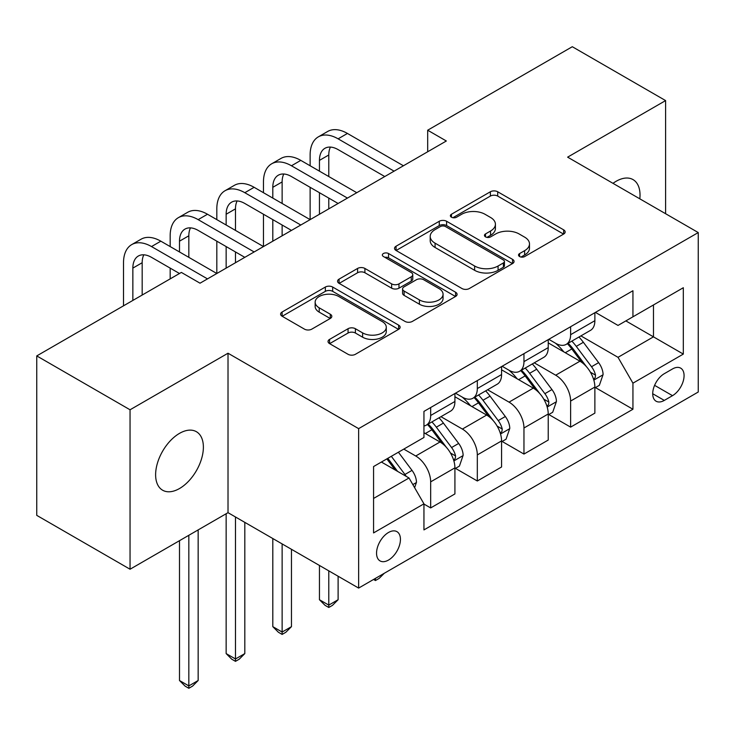 <?xml version="1.0" encoding="UTF-8"?>
<svg xmlns="http://www.w3.org/2000/svg" width="735" height="735" viewBox="0 0 735 735"><rect width="100%" height="100%" fill="white"/><g stroke="black" fill="none" stroke-linecap="round" stroke-linejoin="round"><path stroke-width="1.1" d="M519.59 256.543A3.629 2.095 0 0 0 524.716 256.543L563.644 234.07A5.182 2.995 0 0 0 565.16 231.957A5.182 2.995 0 0 0 563.644 229.844L497.705 191.771A5.182 2.995 0 0 0 490.374 191.771L451.455 214.243A3.629 2.095 0 0 0 450.39 215.722A3.629 2.095 0 0 0 451.455 217.202A3.629 2.095 0 0 0 456.582 217.202L461.617 214.298A16.574 9.573 0 0 1 485.063 214.298L490.557 217.468A16.574 9.573 0 0 1 495.418 224.239A16.574 9.573 0 0 1 490.557 231.001L485.523 233.914A3.629 2.095 0 0 0 484.457 235.393A3.629 2.095 0 0 0 485.523 236.872A3.629 2.095 0 0 0 490.649 236.872L495.693 233.96A16.574 9.573 0 0 1 519.13 233.96L524.625 237.139A16.574 9.573 0 0 1 529.485 243.901A16.574 9.573 0 0 1 524.625 250.672L519.59 253.575A3.629 2.095 0 0 0 518.533 255.063A3.629 2.095 0 0 0 519.59 256.543L519.59 253.575M179.496 488.536A33.782 19.505 120 0 0 201.565 458.769A33.782 19.505 120 0 0 196.392 431.702A33.782 19.505 120 0 0 179.496 433.374A33.782 19.505 120 0 0 157.437 463.142A33.782 19.505 120 0 0 162.61 490.208A33.782 19.505 120 0 0 179.496 488.536M639.817 198.827A33.782 19.505 120 0 0 633.037 179.606A33.782 19.505 120 0 0 616.141 181.279A33.782 19.505 120 0 0 612.999 183.337M388.493 560.07A16.887 9.748 120 0 0 399.528 545.186A16.887 9.748 120 0 0 396.937 531.653A16.887 9.748 120 0 0 388.493 532.489A16.887 9.748 120 0 0 377.459 547.373A16.887 9.748 120 0 0 380.05 560.906A16.887 9.748 120 0 0 388.493 560.07M329.565 339.395A5.182 2.995 0 0 0 328.04 341.509A5.182 2.995 0 0 0 329.565 343.622L348.059 354.307A5.182 2.995 0 0 0 355.391 354.307L398.609 329.344A5.182 2.995 0 0 0 400.134 327.231A5.182 2.995 0 0 0 398.609 325.118L332.679 287.045A5.182 2.995 0 0 0 325.348 287.045L282.121 312.007A5.182 2.995 0 0 0 280.605 314.121A5.182 2.995 0 0 0 282.121 316.234L304.465 329.133A5.182 2.995 0 0 0 311.796 329.133L330.291 318.457A5.182 2.995 0 0 0 331.816 316.344A5.182 2.995 0 0 0 330.291 314.222L319.21 307.827A13.855 8.002 0 0 1 315.15 302.168A13.855 8.002 0 0 1 323.712 294.781A13.855 8.002 0 0 1 338.807 296.517L382.218 321.572A13.855 8.002 0 0 1 386.279 327.231A13.855 8.002 0 0 1 377.726 334.627A13.855 8.002 0 0 1 362.621 332.891L355.391 328.71A5.182 2.995 0 0 0 348.059 328.71L329.565 339.395L329.565 343.622M228.015 353.223L130.049 409.781L36.75 355.915L36.75 515.364L130.049 569.23L228.015 512.672L358.634 588.083L358.634 428.634L228.015 353.223L228.015 512.672M665.598 213.71L665.598 100.585L567.631 157.152L698.25 232.563L358.634 428.634M665.598 100.585L572.299 46.718L427.678 130.214L427.678 151.759M36.75 355.915L181.361 272.419L200.03 283.195L446.338 140.991L427.678 130.214M461.984 288.533A5.182 2.995 0 0 0 469.316 288.533L512.543 263.571A5.182 2.995 0 0 0 514.059 261.458A5.182 2.995 0 0 0 512.543 259.345L446.604 221.272A5.182 2.995 0 0 0 439.273 221.272L396.046 246.234A5.182 2.995 0 0 0 394.53 248.347A5.182 2.995 0 0 0 396.046 250.46L461.984 288.533M384.864 257.323A3.629 2.095 0 0 1 388.539 257.838L388.539 253.529L455.581 292.227A5.182 2.995 0 0 1 457.096 294.349A5.182 2.995 0 0 1 455.581 296.462L412.353 321.415A5.182 2.995 0 0 1 405.022 321.415L339.083 283.352L339.083 279.116A5.182 2.995 0 0 0 337.567 281.229A5.182 2.995 0 0 0 339.083 283.352M339.083 279.116L357.587 268.44A5.182 2.995 0 0 1 364.909 268.44L391.654 283.875A5.182 2.995 0 0 0 398.976 283.875L411.251 276.792A5.182 2.995 0 0 0 412.767 274.679A5.182 2.995 0 0 0 411.251 272.566L383.413 256.487A3.629 2.095 0 0 1 382.347 255.008A3.629 2.095 0 0 1 384.589 253.07A3.629 2.095 0 0 1 388.539 253.529M672.497 368.952L664.293 373.692A16.363 9.445 120 0 0 653.599 388.108A16.363 9.445 120 0 0 656.107 401.218A16.363 9.445 120 0 0 664.293 400.41L672.497 395.669A16.363 9.445 120 0 0 683.192 381.254A16.363 9.445 120 0 0 680.683 368.143A16.363 9.445 120 0 0 672.497 368.952M358.634 588.083L698.25 392.012L698.25 232.563M595.433 312.393L618.016 325.43L632.936 316.813L632.936 290.738L423.948 411.398L423.948 437.472L373.564 466.56L373.564 532.921L423.948 503.833L423.948 529.907L632.936 409.248L632.936 383.174L618.016 357.32L580.907 335.895M632.936 316.813L683.32 287.725L683.32 354.086L632.936 383.174M130.049 409.781L130.049 569.23M625.852 320.901L653.47 336.85L653.47 304.961L683.32 287.725M618.016 357.32L653.47 336.85L683.32 354.086M373.564 498.449L409.018 477.98L381.401 462.03M423.948 504.054L430.664 507.931L430.664 481.857A21.113 12.192 -120 0 0 415.734 456.003L403.791 449.103M430.664 507.931L454.919 493.92L454.919 467.855A21.113 12.192 -120 0 0 439.999 441.992L423.948 432.731M455.479 468.388L477.318 480.993L477.318 454.928A21.113 12.192 -120 0 0 462.388 429.065L440.954 416.69M477.318 480.993L501.573 466.991L501.573 440.917A21.113 12.192 -120 0 0 486.643 415.064L454.919 396.744M502.134 441.459L523.963 454.065L523.963 427.99A21.113 12.192 -120 0 0 509.033 402.137L487.599 389.761M523.963 454.065L548.227 440.054L548.227 413.989A21.113 12.192 -120 0 0 533.298 388.126L501.573 369.815M548.779 414.522L570.617 427.127L570.617 401.053A21.113 12.192 -120 0 0 555.688 375.199L534.253 362.824M570.617 427.127L594.872 413.125L594.872 387.051A21.113 12.192 -120 0 0 579.943 361.197L548.227 342.877M548.779 339.322L555.688 343.309A21.113 12.192 -120 0 0 566.244 344.357A21.113 12.192 -120 0 0 570.617 334.691L570.617 326.717M502.134 366.26L509.033 370.247A21.113 12.192 -120 0 0 519.59 371.294A21.113 12.192 -120 0 0 523.963 361.629L523.963 353.654M455.479 393.188L462.388 397.176A21.113 12.192 -120 0 0 472.945 398.223A21.113 12.192 -120 0 0 477.318 388.558L477.318 380.583M595.433 387.593L632.936 409.248M566.244 344.357L590.499 330.355A21.113 12.192 -120 0 0 594.872 320.69L594.872 312.715M519.59 371.294L543.854 357.284A21.113 12.192 -120 0 0 548.227 347.618L548.227 339.653M472.945 398.223L497.2 384.221A21.113 12.192 -120 0 0 501.573 374.556L501.573 366.581M423.948 426.006A21.113 12.192 -120 0 0 426.291 425.161L450.546 411.15A21.113 12.192 -120 0 0 454.919 401.485L454.919 393.519M426.291 425.161A21.113 12.192 -120 0 0 430.664 415.495L430.664 407.521M409.018 477.98L423.948 503.833M521.041 257.048L524.625 254.981A16.574 9.573 0 0 0 529.485 248.21L529.485 243.901M495.418 224.239L495.418 228.548A16.574 9.573 0 0 1 490.557 235.31L486.974 237.387M563.57 234.107L497.705 196.08A5.182 2.995 0 0 0 490.374 196.08L452.907 217.716M512.47 263.617L446.604 225.581A5.182 2.995 0 0 0 439.273 225.581L396.119 250.497M503.383 262.937A3.629 2.095 0 0 0 504.44 261.458A3.629 2.095 0 0 0 503.383 259.979L445.502 226.564A3.629 2.095 0 0 0 440.375 226.564L435.065 229.632A16.574 9.573 0 0 0 430.205 236.394A16.574 9.573 0 0 0 435.065 243.166L474.626 266.006A16.574 9.573 0 0 0 498.073 266.006L503.383 262.937L503.383 267.246A3.629 2.095 0 0 0 504.44 265.767L504.44 261.458M430.205 236.394L430.205 240.703A16.574 9.573 0 0 0 435.065 247.475L435.065 243.166M503.383 267.246L498.073 270.315A16.574 9.573 0 0 1 474.626 270.315L435.065 247.475M339.157 283.388L357.587 272.749L357.587 268.44M412.767 274.679L412.767 278.988A5.182 2.995 0 0 1 411.251 281.101L398.976 288.184A5.182 2.995 0 0 1 391.654 288.184L364.909 272.749A5.182 2.995 0 0 0 357.587 272.749M388.539 257.838L455.507 296.499M419.4 299.898A13.855 8.002 0 0 0 434.504 301.635A13.855 8.002 0 0 0 443.058 294.239A13.855 8.002 0 0 0 438.997 288.579L423.709 279.75A5.182 2.995 0 0 0 416.377 279.75L404.112 286.834A5.182 2.995 0 0 0 402.587 288.956A5.182 2.995 0 0 0 404.112 291.069L419.4 299.898L419.4 304.207A13.855 8.002 0 0 0 434.504 305.944A13.855 8.002 0 0 0 443.058 298.548L443.058 294.239M402.587 288.956L402.587 293.265A5.182 2.995 0 0 0 404.112 295.378L404.112 291.069M419.4 304.207L404.112 295.378M386.279 327.231L386.279 331.54A13.855 8.002 0 0 1 377.726 338.936A13.855 8.002 0 0 1 362.621 337.2L355.391 333.019A5.182 2.995 0 0 0 348.059 333.019L329.629 343.658M315.15 302.168L315.15 306.477A13.855 8.002 0 0 0 319.21 312.136L319.21 307.827M330.226 318.494L319.21 312.136M398.545 329.39L332.679 291.354A5.182 2.995 0 0 0 325.348 291.354L282.194 316.27M594.872 387.915L599.356 385.333L603.086 374.556A13.983 8.076 -120 0 0 598.621 362.64L583.37 342.289A40.379 23.309 -120 0 0 578.969 337.016M563.8 351.872A40.379 23.309 -120 0 0 555.531 343.227M593.595 379.352L595.221 377.588L595.534 375.153A13.983 8.076 -120 0 0 591.528 366.737L576.277 346.378A40.379 23.309 -120 0 0 571.876 341.104M568.118 343.273A33.516 19.349 60 0 1 573.622 349.529L586.521 366.756M567.392 343.695A40.379 23.309 60 0 1 571.802 348.969L581.936 362.502M384.258 573.291L379.159 578.39L375.429 580.549L373.564 579.465M375.429 578.39L375.429 580.549M310.124 165.77L310.124 154.993A39.58 22.858 60 0 1 318.319 136.875L327.645 131.482A39.58 22.858 60 0 1 347.444 133.448L403.423 165.77M318.319 136.875A39.58 22.858 60 0 1 338.109 138.832L394.089 171.154M384.763 176.538L338.109 149.609A26.386 15.233 -120 0 0 324.916 148.305A26.386 15.233 -120 0 0 319.449 160.377L319.449 171.154M330.428 147.083A26.386 15.233 -120 0 0 328.784 154.993L328.784 176.538M319.449 192.699L319.449 214.243M328.784 198.082L328.784 208.859M216.816 219.636L216.816 208.859A39.58 22.858 60 0 1 225.02 190.742L234.346 185.349A39.58 22.858 60 0 1 254.135 187.315L310.124 219.636L310.124 187.315M548.227 414.843L552.702 412.262L556.432 401.485A13.983 8.076 -120 0 0 551.967 389.578L536.715 369.218A40.379 23.309 -120 0 0 532.315 363.944M517.146 378.81A40.379 23.309 -120 0 0 508.886 370.155M546.95 406.28L548.576 404.526L548.88 402.082A13.983 8.076 -120 0 0 544.874 393.675L529.632 373.316A40.379 23.309 -120 0 0 525.222 368.042M521.464 370.21A33.516 19.349 60 0 1 526.967 376.467L539.876 393.694M520.747 370.624A40.379 23.309 60 0 1 525.148 375.897L535.291 389.431M328.784 570.847L328.784 605.107L338.109 599.723L338.109 576.231M338.109 599.723L332.514 605.328L328.784 607.477L325.045 605.328L319.449 599.723L319.449 565.463M319.449 599.723L328.784 605.107L328.784 607.477M501.573 441.781L506.047 439.199L509.778 428.422A13.983 8.076 -120 0 0 505.322 416.515L490.07 396.156A40.379 23.309 -120 0 0 485.66 390.882M470.501 405.738A40.379 23.309 -120 0 0 462.232 397.093M500.296 433.218L501.922 431.454L502.235 429.019A13.983 8.076 -120 0 0 498.229 420.604L482.978 400.253A40.379 23.309 -120 0 0 478.577 394.971M474.819 397.139A33.516 19.349 60 0 1 480.313 403.396L493.222 420.622M474.093 397.562A40.379 23.309 60 0 1 478.503 402.835L488.637 416.368M282.13 543.909L282.13 632.045L291.464 626.652L291.464 549.302M291.464 626.652L285.86 632.256L282.13 634.415L278.4 632.256L272.804 626.652L272.804 538.525M272.804 626.652L282.13 632.045L282.13 634.415M454.919 468.709L459.403 466.128L463.133 455.351A13.983 8.076 -120 0 0 458.668 443.444L443.416 423.084A40.379 23.309 -120 0 0 439.015 417.811M453.651 460.147L455.277 458.392L455.581 455.948A13.983 8.076 -120 0 0 451.575 447.541L436.333 427.182A40.379 23.309 -120 0 0 431.923 421.908M428.165 424.077A33.516 19.349 60 0 1 433.668 430.333L446.568 447.56M427.448 424.49A40.379 23.309 60 0 1 431.849 429.764L441.992 443.297M235.476 516.981L235.476 658.973L244.81 653.59L244.81 522.364M244.81 653.59L239.215 659.194L235.476 661.344L231.745 659.194L226.15 653.59L226.15 513.747M226.15 653.59L235.476 658.973L235.476 661.344M263.47 192.699L263.47 181.931A39.58 22.858 60 0 1 271.665 163.804L281 158.42A39.58 22.858 60 0 1 300.79 160.377L356.769 192.699M271.665 163.804A39.58 22.858 60 0 1 291.464 165.77L347.444 198.082M338.109 203.476L291.464 176.538A26.386 15.233 -120 0 0 278.262 175.233A26.386 15.233 -120 0 0 272.804 187.315L272.804 198.082M283.784 174.02A26.386 15.233 -120 0 0 282.13 181.931L282.13 203.476M272.804 219.636L272.804 241.181M282.13 225.02L282.13 235.797M170.171 246.565L170.171 235.797A39.58 22.858 60 0 1 178.366 217.67L187.701 212.286A39.58 22.858 60 0 1 207.49 214.243L263.47 246.565L263.47 214.243M225.02 190.742A39.58 22.858 60 0 1 244.81 192.699L300.79 225.02M291.464 230.404L244.81 203.476A26.386 15.233 -120 0 0 231.617 202.171A26.386 15.233 -120 0 0 226.15 214.243L226.15 225.02M237.129 200.949A26.386 15.233 -120 0 0 235.476 208.859L235.476 230.404M226.15 246.565L226.15 268.11M235.476 251.958L235.476 262.726M123.517 305.815L123.517 262.726A39.58 22.858 60 0 1 131.721 244.608L141.047 239.224A39.58 22.858 60 0 1 160.836 241.181L216.816 273.503L216.816 241.181M178.366 217.67A39.58 22.858 60 0 1 198.156 219.636L254.135 251.949M244.81 257.342L198.156 230.404A26.386 15.233 -120 0 0 184.963 229.1A26.386 15.233 -120 0 0 179.496 241.181L179.496 251.958M190.484 227.887A26.386 15.233 -120 0 0 188.831 235.797L188.831 257.342M170.171 278.887L170.171 268.11M414.613 487.672L416.479 482.289A13.983 8.076 -120 0 0 412.013 470.382L398.407 452.209M406.198 476.353A13.983 8.076 -120 0 0 404.93 474.47L391.323 456.306M387.814 458.328L397.598 471.383M386.84 458.888L395.136 469.959M188.831 535.291L188.831 685.911L198.156 680.518L198.156 529.907M198.156 680.518L192.561 686.122L188.831 688.282L185.101 686.122L179.496 680.518L179.496 540.684M179.496 680.518L188.831 685.911L188.831 688.282M131.721 244.608A39.58 22.858 60 0 1 151.511 246.565L207.49 278.887M179.496 273.503L151.511 257.342A26.386 15.233 -120 0 0 138.318 256.037A26.386 15.233 -120 0 0 132.851 268.11L132.851 300.431M143.83 254.815A26.386 15.233 -120 0 0 142.177 262.726L142.177 295.047M415.734 456.003L439.999 441.992M462.388 429.065L486.643 415.064M509.033 402.137L533.298 388.126M555.688 375.199L579.943 361.197M570.617 334.691L594.872 320.69M570.617 401.053L594.872 387.051M523.963 427.99L548.227 413.989M523.963 361.629L548.227 347.618M477.318 454.928L501.573 440.917M477.318 388.558L501.573 374.556M430.664 481.857L454.919 467.855M430.664 415.495L454.919 401.485M654.6 385.342L672.497 395.669M652.717 393.73L664.293 400.41M524.625 254.981L524.625 250.672M485.523 236.872L485.523 233.914M490.557 235.31L490.557 231.001M451.455 217.202L451.455 214.243M490.374 196.08L490.374 191.771M497.705 196.08L497.705 191.771M563.644 234.07L563.644 229.844M396.046 250.46L396.046 246.234M439.273 225.581L439.273 221.272M446.604 225.581L446.604 221.272M512.543 263.571L512.543 259.345M474.626 270.315L474.626 266.006M498.073 270.315L498.073 266.006M364.909 272.749L364.909 268.44M391.654 288.184L391.654 283.875M398.976 288.184L398.976 283.875M411.251 281.101L411.251 276.792M455.581 296.462L455.581 292.227M348.059 333.019L348.059 328.71M355.391 333.019L355.391 328.71M362.621 337.2L362.621 332.891M330.291 318.457L330.291 314.222M282.121 316.234L282.121 312.007M325.348 291.354L325.348 287.045M332.679 291.354L332.679 287.045M398.609 329.344L398.609 325.118M593.825 380.114L602.994 374.822M576.277 346.378L583.37 342.289M565.279 352.726L571.802 348.969M591.528 366.737L598.621 362.64M590.416 372.195L595.534 375.153M347.444 133.448L338.109 138.832M328.784 154.993L319.449 160.377M547.18 407.043L556.34 401.76M529.632 373.316L536.715 369.218M518.634 379.664L525.148 375.897M544.874 393.675L551.967 389.578M543.771 399.133L548.88 402.082M500.526 433.981L509.686 428.689M482.978 400.253L490.07 396.156M471.98 406.593L478.503 402.835M498.229 420.604L505.322 416.515M497.117 426.07L502.235 429.019M453.881 460.909L463.041 455.626M436.333 427.182L443.416 423.084M425.335 433.531L431.849 429.764M451.575 447.541L458.668 443.444M450.472 452.999L455.581 455.948M300.79 160.377L291.464 165.77M282.13 181.931L272.804 187.315M254.135 187.315L244.81 192.699M235.476 208.859L226.15 214.243M207.49 214.243L198.156 219.636M188.831 235.797L179.496 241.181M412.84 484.604L416.387 482.555M404.93 474.47L412.013 470.382M160.836 241.181L151.511 246.565M142.177 262.726L132.851 268.11"/></g></svg>

